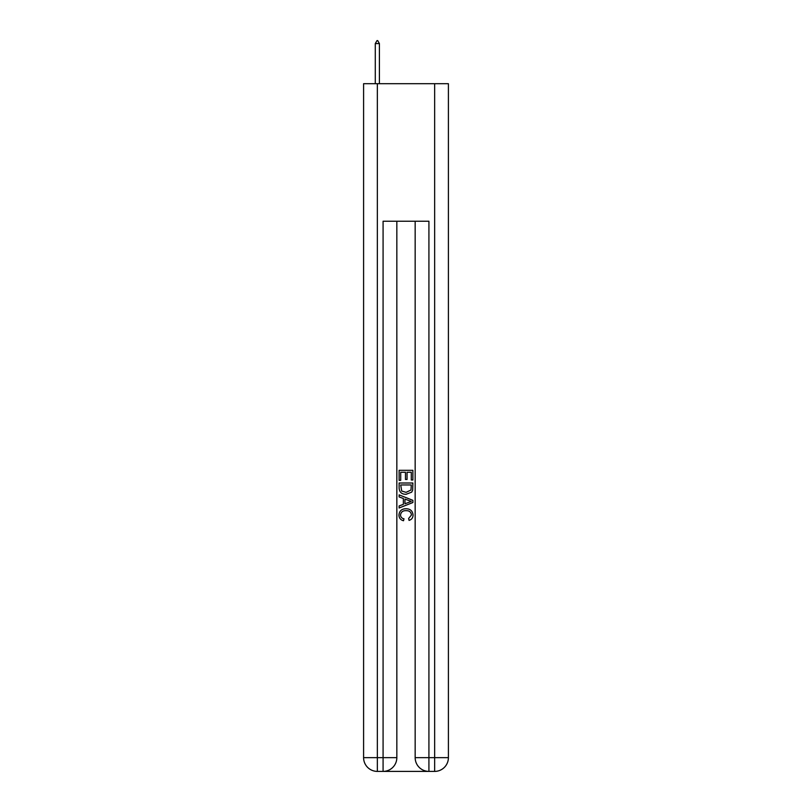 <?xml version="1.0" encoding="UTF-8"?>
<svg xmlns="http://www.w3.org/2000/svg" width="812" height="812" viewBox="0 0 812 812"><rect width="100%" height="100%" fill="white"/><g stroke="black" fill="none" stroke-linecap="round" stroke-linejoin="round"><path stroke-width="1.22" d="M379.407 43.584L377.692 40.6L377.001 40.6L375.286 43.584L379.407 43.584L379.407 83.697M375.286 43.584L375.286 83.697M384.106 771.4L427.894 771.4M377.347 83.697L377.347 757.647L363.593 757.647L363.593 83.697L448.407 83.697L448.407 757.647L434.653 757.647L434.653 83.697M415.165 221.24L415.165 757.647A13.753 13.753 0 0 0 428.919 771.4L428.919 757.647L415.165 757.647A13.753 13.753 0 0 0 428.919 771.4L434.653 771.4L434.653 757.647L428.919 757.647L428.919 221.24L383.081 221.24L383.081 757.647L377.347 757.647L377.347 771.4L383.081 771.4A13.753 13.753 0 0 0 396.835 757.647L383.081 757.647L383.081 771.4A13.753 13.753 0 0 0 396.835 757.647L396.835 221.24M434.653 771.4A13.753 13.753 0 0 0 448.407 757.647A13.753 13.753 0 0 1 434.653 771.4M363.593 757.647A13.753 13.753 0 0 0 377.347 771.4A13.753 13.753 0 0 1 363.593 757.647M399.118 480.359L399.118 470.31L412.882 470.31L412.882 480.004L411.288 480.004L411.288 472.249L407.056 472.249L407.056 479.476L405.472 479.476L405.472 472.249L400.712 472.249L400.712 480.359L399.118 480.359M399.118 487.931L399.118 483.008L412.882 483.008L412.679 490.143L411.694 492.143L406.071 494.295C401.676 494.305 399.362 492.194 399.118 487.931M400.712 484.947L401.686 491.027L406.101 492.346L411.004 490.001L411.288 484.947L400.712 484.947M399.118 496.934L399.118 494.873L412.882 500.334L412.882 502.526L399.118 507.987L399.118 505.927L403.351 504.364L403.351 498.497L399.118 496.934M408.751 500.496L404.944 499.086L404.944 503.775L411.288 501.43L408.751 500.496M400.529 514.94C400.681 517.092 401.828 518.371 403.98 518.797L403.523 520.746C400.61 519.984 399.088 518.107 398.946 515.123C399.321 510.9 401.707 508.779 406.101 508.748C410.324 508.84 412.648 510.951 413.054 515.082C412.983 517.802 411.654 519.568 409.055 520.39L408.639 518.452L411.471 514.991C411.055 512.017 409.278 510.586 406.112 510.687C402.894 510.525 401.037 511.936 400.529 514.94"/></g></svg>
